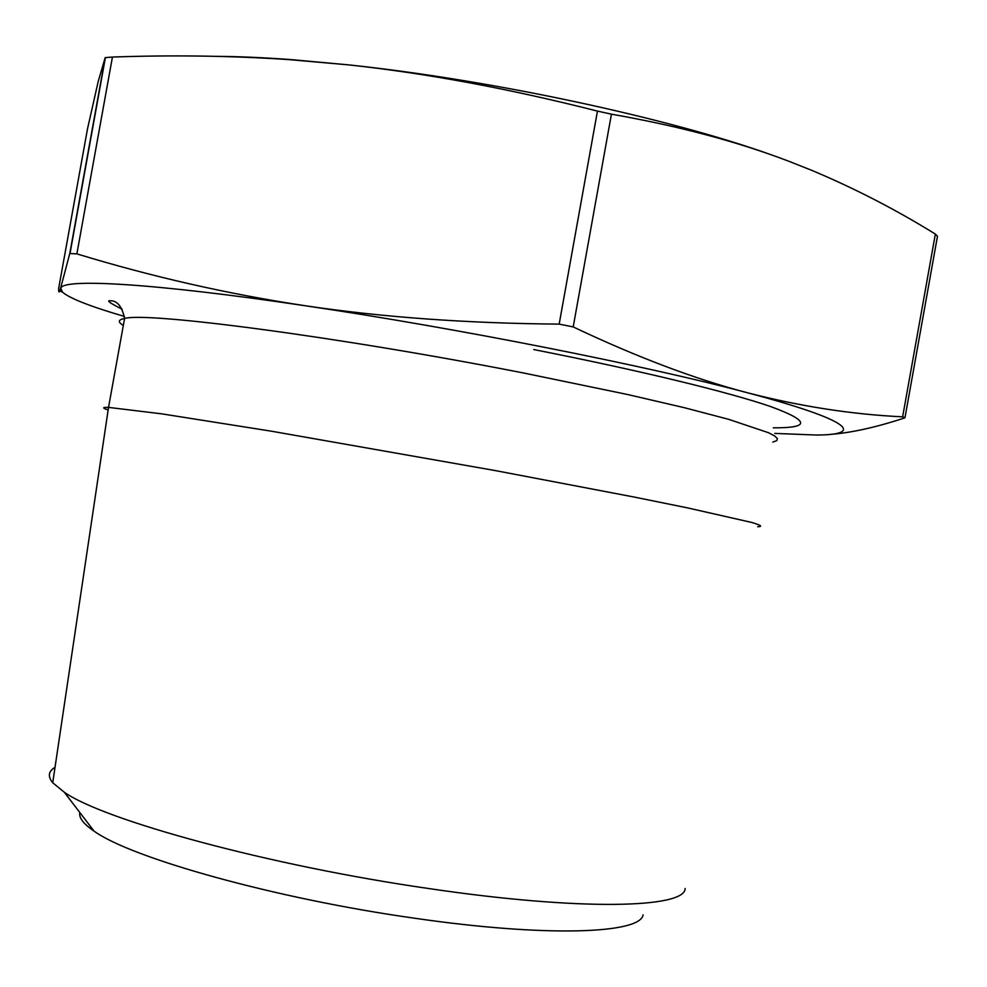 <?xml version="1.0" encoding="UTF-8"?>
<svg xmlns="http://www.w3.org/2000/svg" width="987" height="987" viewBox="0 0 987 987"><rect width="100%" height="100%" fill="white"/><g stroke="black" fill="none" stroke-linecap="round" stroke-linejoin="round"><path stroke-width="1.48" d="M216.412 56.345C238.743 56.506 263.652 57.591 291.128 59.602L348.633 64.883C492.451 80.033 670.531 118.489 771.957 155.07M774.746 433.404L816.274 435.033C865.389 434.909 851.25 420.215 747.295 392.727C646.732 365.758 456.487 328.017 305.23 305.748C152.084 282.899 61.515 278.174 60.836 288.401L62.477 292.14C69.756 298.407 90.409 306.513 124.448 316.445M905.054 417.279L937.465 236.288L935.355 234.067C895.542 209.441 854.273 188.172 811.536 170.257L788.81 161.251C737.499 141.647 678.377 125.954 611.434 114.171L597.456 111.099C509.243 88.682 426.31 73.272 348.633 64.883L288.648 59.59C231.439 55.778 172.7 54.927 112.432 57.049L105.177 57.628L98.256 81.267L87.51 128.828L58.652 288.5C58.554 292.053 58.961 292.855 59.886 290.918L69.781 253.523L76.875 253.869C151.764 276.73 227.886 294.027 305.23 305.748C382.376 317.246 467.024 323.366 559.173 324.118L573.2 326.919C636.862 357.097 694.897 379.033 747.295 392.727C800.05 406.373 851.83 414.404 902.636 416.835L904.956 417.723L904.08 418.106C875.531 427.482 850.745 432.923 829.685 434.44M757.671 526.713C762.988 526.626 761.014 525.207 751.761 522.456L687.297 507.836L633.802 496.979L495.449 470.614L271.487 431.208L161.93 413.874L108.496 407.384C102.241 407.15 102.117 408.001 108.114 409.926M55.025 767.343C48.363 771.291 47.61 776.424 52.73 782.74L64.303 792.24C103.931 820.259 269.5 865.661 428.654 888.522C580.998 911.137 685.286 908.188 685.151 888.46M643.08 914.826C640.662 933.727 546.897 937.514 414.158 918.157C275.509 898.676 130.987 857.999 94.061 831.128C83.476 823.923 78.726 817.729 79.824 812.535M533.77 349.558C641.636 370.816 729.936 392.444 771.106 406.73C809.735 420.968 810.463 428 773.29 427.827M573.2 326.919L611.434 114.171M597.456 111.099L559.173 324.118M76.875 253.869L112.432 57.049M105.177 57.628L69.781 253.523M935.355 234.067L902.636 416.835M772.846 442.053L776.732 440.658L777.411 438.647L774.746 436.007L768.589 432.738L728.603 419.315L684.324 407.693L627.436 394.479L524.294 373.135C338.22 336.629 146.421 311.645 124.584 318.493C118.033 319.751 117.613 322.046 123.338 325.389M105.412 57.53L70.077 253.128M62.477 292.14L59.886 290.918M291.128 59.602L288.648 59.59M122.117 309.19C99.835 298.049 112.111 301.257 111.679 300.776C117.971 301.491 122.265 307.389 124.584 318.493L108.533 407.384L52.73 782.74M94.061 831.128L64.303 792.24"/></g></svg>
